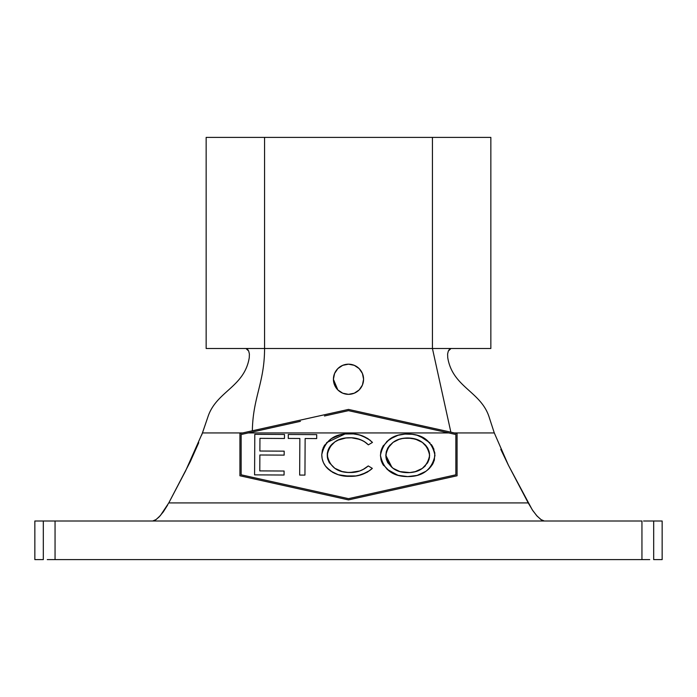 <?xml version="1.0" encoding="UTF-8"?>
<svg xmlns="http://www.w3.org/2000/svg" width="697" height="697" viewBox="0 0 697 697"><rect width="100%" height="100%" fill="white"/><g stroke="black" fill="none" stroke-linecap="round" stroke-linejoin="round"><path stroke-width="1.05" d="M362.431 385.023A15.081 15.081 0 0 0 345.555 364.47A15.081 15.081 0 0 0 333.419 379.264L334.577 373.479L337.836 368.608L342.715 365.341L348.5 364.183L354.285 365.333L359.164 368.608L362.431 373.487L363.581 379.264L362.431 385.032L359.164 389.928L354.259 393.195L348.491 394.345L342.724 393.195L337.836 389.928L334.569 385.032L333.419 379.264L334.577 373.479L337.836 368.608L342.715 365.341L348.5 364.183L354.285 365.333L359.164 368.608L362.431 373.487L363.581 379.264L362.431 385.032L359.164 389.928L354.259 393.195L348.491 394.345A15.081 15.081 0 0 0 362.431 385.04M252.34 432.942L248.202 432.942L241.136 434.519L241.136 474.805L348.5 498.66L455.864 474.805L455.864 434.519L448.798 432.942L252.34 432.942L252.349 432.027L300.424 421.337L248.202 432.942L252.349 432.027L252.34 432.942L448.798 432.942L455.864 434.519L455.864 474.805L348.5 498.66L241.136 474.805L241.136 434.519L248.202 432.942L252.34 432.942M321.77 454.662L322.432 449.861L324.41 445.435L331.302 438.683L340.188 434.841L344.98 433.987L353.388 433.909L359.521 434.963L367.685 438.439L372.468 442.421L368.365 444.843L364.426 441.645L359.861 439.424L351.576 437.794L345.93 437.977L338.315 440.051L334.83 441.924L329.315 447.518L327.416 452.684L327.703 459.009L329.263 462.669L334.839 468.306L342.105 471.538L348.021 472.444L354.965 472.157L359.783 470.972L364.27 468.872L368.26 465.927L372.329 468.375L367.432 472.087L361.813 474.57L355.818 475.938L343.917 475.955L338.272 474.735L330.517 470.954L325.516 466.119L323.425 462.608L322.153 458.722L321.77 454.662C321.822 460.421 323.992 465.248 328.278 469.133C334.464 474.195 341.591 476.591 349.676 476.33C358.319 476.635 365.873 473.977 372.329 468.375L368.26 465.927C363.032 470.449 356.951 472.644 350.016 472.505C337.287 472.653 329.69 466.833 327.224 455.054C329.733 443.405 337.287 437.638 349.877 437.751C357.038 437.629 363.198 439.99 368.365 444.843L372.468 442.421C366.178 436.427 358.633 433.534 349.833 433.752C334.36 433.438 325.011 440.408 321.77 454.662L321.77 454.653M284.088 471.033L284.062 475.023L254.588 474.866L254.797 434.327L284.489 434.484L284.463 438.483L259.946 438.352L259.885 451.02L284.184 451.151L284.167 455.124L259.868 454.993L259.789 470.902L284.088 471.033L284.062 475.023L284.088 471.033L259.789 470.902L259.868 454.993L284.167 455.124L284.184 451.151L259.885 451.02L259.946 438.352L284.463 438.483L284.489 434.484L254.797 434.327L254.588 474.866L254.797 434.327L284.489 434.484L284.463 438.483L259.946 438.352M304.946 475.101L299.666 475.075L299.849 438.474L288.262 438.422L288.288 434.475L316.717 434.623L316.691 438.57L305.138 438.509L304.946 475.101L299.666 475.075L304.946 475.101L305.138 438.509L316.691 438.57L316.717 434.623L288.288 434.475L288.262 438.422L299.849 438.474L299.666 475.075L299.849 438.474M407.684 476.591L398.205 475.337L389.571 471.285L382.932 464.463L381.041 460.081L380.431 455.341L381.085 450.628L382.967 446.254L389.431 439.319L398.039 435.276L405.088 434.074L412.31 434.309L417.059 435.242L425.815 439.284L432.506 446.185L434.841 453.015L434.344 460.159L432.445 464.55L428.315 469.386L425.797 471.355L417.163 475.406L407.684 476.591C422.852 476.617 431.957 469.56 434.98 455.429C432.035 441.123 422.87 433.978 407.475 434.013C392.376 434.083 383.359 441.201 380.431 455.341C383.42 469.456 392.507 476.539 407.684 476.591M201.729 434.963L207.784 417.285C216.026 391.27 244.429 387.401 249.265 357.639L249.395 354.024L248.698 351.079L247.461 349.162L245.997 348.5L206.155 348.5L264.564 348.5L264.564 137.387L490.845 137.387L490.845 348.5L490.845 137.387L432.436 137.387L432.436 348.5L432.436 137.387L264.564 137.387L264.564 348.5L245.997 348.5L248.698 351.079L249.395 354.024L249.265 357.639C244.429 387.401 216.026 391.27 207.784 417.285L202.461 432.942L242.643 432.942L252.358 430.781C252.837 397.586 264.564 382.618 264.564 348.5L432.436 348.5L264.564 348.5C264.564 382.618 252.837 397.586 252.358 430.781L348.5 409.418L450.863 432.166L432.436 348.5L490.845 348.5L451.003 348.5L449.539 349.162L448.302 351.088L447.605 354.032L447.735 357.639C452.614 387.698 481.522 391.339 489.442 418.052C481.522 391.339 452.614 387.698 447.735 357.639L447.605 354.032L448.302 351.088L451.003 348.5L432.436 348.5L450.863 432.166L457.075 433.551L457.075 475.772L348.5 499.897L239.925 475.772L239.925 433.551L242.643 432.942L202.461 432.942L185.594 470.919L168.787 502.912L528.213 502.912L532.865 510.692L537.117 516.12L541.447 519.927L544.305 521.007L540.828 519.509L536.62 515.562L532.264 509.803L508.418 465.23L528.213 502.912L168.787 502.912L190.298 461.641L198.75 442.665M643.514 521.007L653.681 521.007L653.681 559.613L662.15 559.613L653.681 559.613L653.681 521.007L662.15 521.007L662.15 559.613L662.15 521.007L649.726 521.007M643.514 559.613L641.946 559.613L641.946 521.007L55.054 521.007L55.054 559.613L641.946 559.613L641.946 521.007L53.486 521.007M47.274 521.007L34.85 521.007L43.319 521.007L43.319 559.613L34.85 559.613L34.85 521.007L34.85 559.613L43.319 559.613L43.319 521.007L55.054 521.007L55.054 559.613L53.486 559.613M47.274 559.613L649.726 559.613M500.768 449.347L508.418 465.23L494.295 432.942L454.357 432.942L494.295 432.942L489.442 418.052L494.295 432.942M167.655 505.003L163.29 511.894L159.055 516.991L155.579 519.918L152.695 521.007L156.163 519.518L160.38 515.562L168.787 502.912M206.155 348.5L206.155 137.387L206.155 348.5M264.564 137.387L206.155 137.387L264.564 137.387M348.5 499.897L457.075 475.772L348.5 499.897L239.925 475.772L348.5 499.897M239.925 433.551L239.925 475.772L239.925 433.551L336.485 412.093L242.643 432.942M336.485 412.093L348.474 409.427M425.231 426.468L374.089 415.107L457.075 433.551L457.075 475.772L457.075 433.551M454.357 432.942L425.327 426.494M348.5 409.418L374.089 415.107M360.968 413.426L348.5 410.655L324.462 415.996L348.5 410.655L448.798 432.942L348.5 410.655L336.477 413.33M337.836 368.6L334.569 373.487L333.419 379.264A15.081 15.081 0 0 0 342.715 393.186L337.836 389.928L333.419 379.334M337.836 389.928L342.732 393.195A15.081 15.081 0 0 0 348.483 394.345L342.724 393.195M342.732 393.195L348.5 394.345L354.268 393.195L359.164 389.928M363.581 379.264L362.431 373.487L359.164 368.6M259.885 451.02L284.184 451.151L284.167 455.124M254.588 474.866L284.062 475.023L254.588 474.866M288.262 438.422L288.288 434.475L316.717 434.623L316.691 438.57M362.074 435.756L356.916 434.388M359.617 434.989L360.819 435.337M362.126 435.773L370.177 440.234M372.468 442.421L368.365 444.843L366.639 443.248M366.57 443.187L364.653 441.793M364.418 441.637L363.172 440.905M362.118 440.365L356.123 438.378M354.721 438.125L353.301 437.943M351.567 437.794L359.861 439.424L364.426 441.645L368.365 444.843M327.738 451.159L329.315 447.518L334.83 441.924L338.315 440.051L345.459 438.038M336.494 440.94L334.839 441.915M334.821 441.933L331.946 444.216M331.397 444.782L329.934 446.577M329.376 447.413L328.174 449.835M327.738 451.142L327.329 457.04L327.268 453.878M342.105 471.538L343.203 471.799M345.973 472.261L350.016 472.505L359.783 470.972M362.876 469.647L368.251 465.936M368.26 465.927L372.329 468.375L371.196 469.421M326.832 467.687L332.957 472.488L338.272 474.735L349.667 476.33L355.818 475.938L361.813 474.57L369.994 470.388M367.023 472.313L358.267 475.52M353.388 476.199L352.926 476.234M346.932 476.234L344.937 476.077M339.552 475.101L338.341 474.762M338.089 474.683L334.194 473.132M332.878 472.444L332.277 472.096M325.421 465.997L323.417 462.59M323.225 447.648L323.495 447.082M326.605 442.595L345.006 433.987M353.562 433.926L349.833 433.752M354.965 472.157L352.935 472.4M327.703 459.009L327.329 457.04M327.268 453.921L327.407 452.71M345.93 437.977L347.899 437.794M380.614 452.911L380.893 451.386M381.076 450.645L382.165 447.753M383.01 446.176L383.411 445.531M386.739 441.523L394.127 436.697M395.138 436.27L398.057 435.268M398.492 435.146L405.096 434.074M412.284 434.301L417.12 435.259M419.925 436.183L430.014 442.891M431.408 444.564L433.978 449.295M433.377 462.791L430.554 467.129M429.805 467.957L428.794 468.959M428.315 469.386L427.244 470.283M425.876 471.303L425.144 471.799M422.513 473.333L417.364 475.345M417.05 475.432L412.432 476.33M402.91 476.278L401.176 476.016M397.891 475.249L387.053 469.299M383.603 465.483L382.975 464.533M382.592 463.88L381.407 461.275M381.041 460.081L382.932 464.463M409.714 472.583L415.22 471.651L422.286 468.436L415.229 471.651L410.855 472.479M409.618 438.047L407.701 437.977C420.012 438.143 427.322 443.945 429.631 455.402C427.27 466.946 419.899 472.688 407.527 472.644L399.93 471.59L393.03 468.253L387.759 462.721L385.929 457.293L386.321 451.534L387.811 447.971L393.073 442.36L387.541 448.459M387.802 447.979L386.321 451.534L385.824 455.368L392.01 467.487M402.814 438.396L404.669 438.134M403.737 472.392L407.527 472.644C395.338 472.514 388.107 466.755 385.824 455.368C388.142 443.902 395.434 438.099 407.701 437.977L415.36 439.101L422.365 442.403L427.67 447.979L429.16 451.56L427.67 447.979L425.327 444.895L422.365 442.403L417.799 439.964L411.57 438.265L403.467 438.291M429.5 457.337L429.361 452.466M426.163 445.836L423.192 442.996M421.005 441.541L418.505 440.269M417.73 439.938L416.728 439.554M411.962 472.339L415.229 471.651L422.33 468.41M423.105 467.844L425.484 465.701M427.644 462.773L429.117 459.262M429.352 458.251L429.518 453.468M399.886 471.581L409.749 472.583M407.701 437.977L401.768 438.605M403.293 438.317L398.989 439.398L393.073 442.36M390.163 444.852L388.133 447.448M422.286 468.436L427.609 462.834L429.5 457.345M385.824 455.368L386.286 459.184L387.759 462.721L393.03 468.253L399.93 471.59"/></g></svg>

